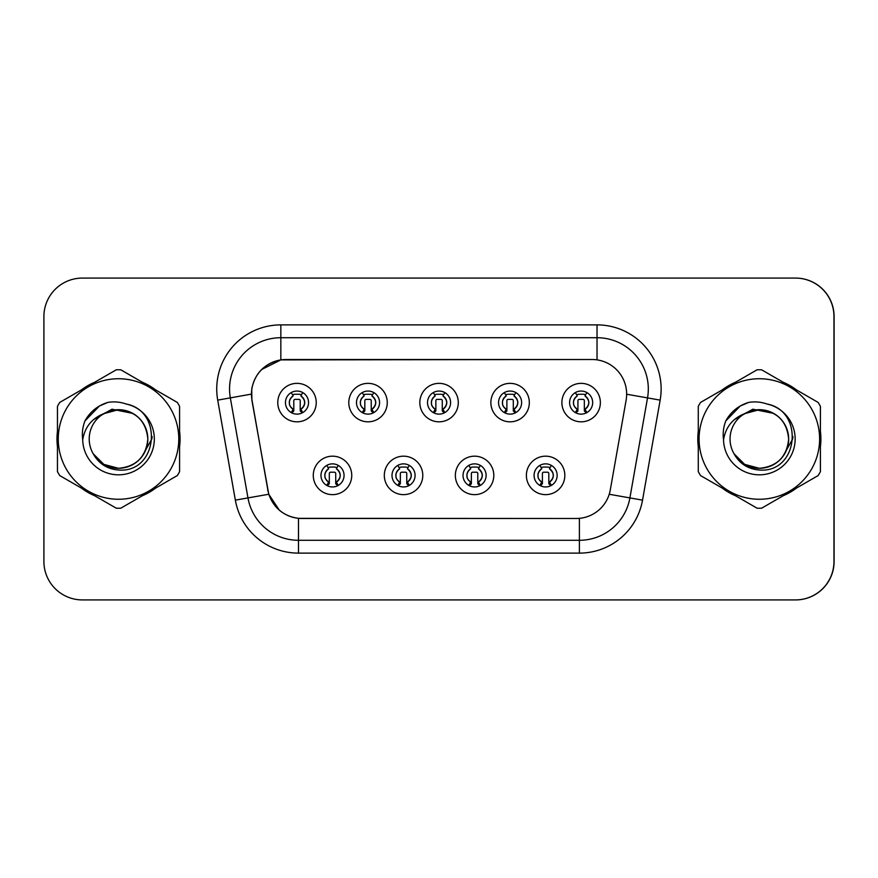 <?xml version="1.0" encoding="UTF-8"?>
<svg xmlns="http://www.w3.org/2000/svg" width="878" height="878" viewBox="0 0 878 878"><rect width="100%" height="100%" fill="white"/><g stroke="black" fill="none" stroke-linecap="round" stroke-linejoin="round"><path stroke-width="1.32" d="M422.779 475.415A19.228 19.228 0 0 1 403.551 494.643A19.228 19.228 0 0 1 384.312 475.415A19.228 19.228 0 0 1 403.551 456.176A19.228 19.228 0 0 1 422.779 475.415M392.005 475.415A11.535 11.535 0 0 0 403.551 486.95A11.535 11.535 0 0 0 415.085 475.415A11.535 11.535 0 0 0 403.551 463.869A11.535 11.535 0 0 0 392.005 475.415M493.809 475.415A19.228 19.228 0 0 1 474.581 494.643A19.228 19.228 0 0 1 455.353 475.415A19.228 19.228 0 0 1 474.581 456.176A19.228 19.228 0 0 1 493.809 475.415M463.035 475.415A11.535 11.535 0 0 0 474.581 486.95A11.535 11.535 0 0 0 486.116 475.415A11.535 11.535 0 0 0 474.581 463.869A11.535 11.535 0 0 0 463.035 475.415M564.839 475.415A19.228 19.228 0 0 1 545.611 494.643A19.228 19.228 0 0 1 526.383 475.415A19.228 19.228 0 0 1 545.611 456.176A19.228 19.228 0 0 1 564.839 475.415M534.076 475.415A11.535 11.535 0 0 0 545.611 486.95A11.535 11.535 0 0 0 557.157 475.415A11.535 11.535 0 0 0 545.611 463.869A11.535 11.535 0 0 0 534.076 475.415M351.749 475.415A19.228 19.228 0 0 1 332.521 494.643A19.228 19.228 0 0 1 313.281 475.415A19.228 19.228 0 0 1 332.521 456.176A19.228 19.228 0 0 1 351.749 475.415M320.975 475.415A11.535 11.535 0 0 0 332.521 486.95A11.535 11.535 0 0 0 344.055 475.415A11.535 11.535 0 0 0 332.521 463.869A11.535 11.535 0 0 0 320.975 475.415M387.264 402.585A19.228 19.228 0 0 1 368.036 421.824A19.228 19.228 0 0 1 348.796 402.585A19.228 19.228 0 0 1 368.036 383.357A19.228 19.228 0 0 1 387.264 402.585M356.49 402.585A11.535 11.535 0 0 0 368.036 414.131A11.535 11.535 0 0 0 379.57 402.585A11.535 11.535 0 0 0 368.036 391.05A11.535 11.535 0 0 0 356.49 402.585M458.294 402.585A19.228 19.228 0 0 1 439.066 421.824A19.228 19.228 0 0 1 419.827 402.585A19.228 19.228 0 0 1 439.066 383.357A19.228 19.228 0 0 1 458.294 402.585M427.52 402.585A11.535 11.535 0 0 0 439.066 414.131A11.535 11.535 0 0 0 450.601 402.585A11.535 11.535 0 0 0 439.066 391.05A11.535 11.535 0 0 0 427.52 402.585M529.324 402.585A19.228 19.228 0 0 1 510.096 421.824A19.228 19.228 0 0 1 490.868 402.585A19.228 19.228 0 0 1 510.096 383.357A19.228 19.228 0 0 1 529.324 402.585M498.561 402.585A11.535 11.535 0 0 0 510.096 414.131A11.535 11.535 0 0 0 521.631 402.585A11.535 11.535 0 0 0 510.096 391.05A11.535 11.535 0 0 0 498.561 402.585M600.365 402.585A19.228 19.228 0 0 1 581.126 421.824A19.228 19.228 0 0 1 561.898 402.585A19.228 19.228 0 0 1 581.126 383.357A19.228 19.228 0 0 1 600.365 402.585M569.592 402.585A11.535 11.535 0 0 0 581.126 414.131A11.535 11.535 0 0 0 592.672 402.585A11.535 11.535 0 0 0 581.126 391.05A11.535 11.535 0 0 0 569.592 402.585M316.234 402.585A19.228 19.228 0 0 1 296.994 421.824A19.228 19.228 0 0 1 277.766 402.585A19.228 19.228 0 0 1 296.994 383.357A19.228 19.228 0 0 1 316.234 402.585M285.46 402.585A11.535 11.535 0 0 0 296.994 414.131A11.535 11.535 0 0 0 308.54 402.585A11.535 11.535 0 0 0 296.994 391.05A11.535 11.535 0 0 0 285.46 402.585M251.481 394.123A34.615 34.615 0 0 0 252.008 400.138L267.834 489.891A34.615 34.615 0 0 0 301.922 518.492L576.198 518.492A34.615 34.615 0 0 0 610.298 489.891L626.124 400.138A34.615 34.615 0 0 0 592.024 359.508L286.096 359.508A34.615 34.615 0 0 0 251.481 394.123M628.955 599.915L795.633 599.915A38.467 38.467 0 0 0 834.1 561.448L834.1 316.552A38.467 38.467 0 0 0 795.633 278.085L628.955 278.085M56.982 439A61.548 61.548 0 0 0 57.454 446.682A61.548 61.548 0 0 1 57.454 431.317A61.548 61.548 0 0 0 56.982 439M81.347 488.047A61.548 61.548 0 0 0 94.637 495.719A61.548 61.548 0 0 1 81.347 488.047M142.401 495.719A61.548 61.548 0 0 0 155.702 488.047A61.548 61.548 0 0 1 142.401 495.719M179.584 446.682A61.548 61.548 0 0 0 179.584 431.317A61.548 61.548 0 0 1 179.584 446.682M697.801 439A61.548 61.548 0 0 0 698.284 446.682A61.548 61.548 0 0 1 698.284 431.317A61.548 61.548 0 0 0 697.801 439M722.166 488.047A61.548 61.548 0 0 0 735.468 495.719A61.548 61.548 0 0 1 722.166 488.047M783.231 495.719A61.548 61.548 0 0 0 796.533 488.047A61.548 61.548 0 0 1 783.231 495.719M820.414 446.682A61.548 61.548 0 0 0 820.414 431.317A61.548 61.548 0 0 1 820.414 446.682M576.078 518.492L298.476 518.338C283.77 516.242 273.859 508.219 268.767 494.248L251.876 400.138L251.734 388.998C255.059 372.952 264.761 363.251 280.839 359.892L591.904 359.508M261.578 369.561L280.839 359.892L280.839 337.712L597.029 337.712A51.286 51.286 0 0 1 647.536 397.899L629.899 497.914A51.286 51.286 0 0 1 579.392 540.288L298.476 540.288A51.286 51.286 0 0 1 247.969 497.914L230.332 397.899A51.286 51.286 0 0 1 280.839 337.712L280.839 324.882L597.029 324.882L597.029 359.87M301.802 518.492L298.476 518.338L298.476 553.118A64.105 64.105 0 0 1 235.348 500.142L217.711 400.127A64.105 64.105 0 0 1 280.839 324.882M279.347 510.228L268.767 494.248L235.348 500.142M267.922 490.978L267.702 489.891M217.711 400.127L251.349 394.123M155.702 389.953A61.548 61.548 0 0 0 142.401 382.281A61.548 61.548 0 0 1 155.702 389.953M94.637 382.281A61.548 61.548 0 0 0 81.347 389.953A61.548 61.548 0 0 1 94.637 382.281M796.533 389.953A61.548 61.548 0 0 0 783.231 382.281A61.548 61.548 0 0 1 796.533 389.953M735.468 382.281A61.548 61.548 0 0 0 722.166 389.953A61.548 61.548 0 0 1 735.468 382.281M833.968 316.552A38.467 38.467 0 0 0 795.512 278.085L82.367 278.085A38.467 38.467 0 0 0 43.9 316.552L43.9 561.448A38.467 38.467 0 0 0 82.367 599.915L795.512 599.915A38.467 38.467 0 0 0 833.968 561.448L833.968 316.552M293.153 409.247A7.693 7.693 0 0 1 293.153 395.923C290.179 398.349 288.972 401.005 289.499 403.891C289.18 405.12 290.399 406.909 293.153 409.247L291.474 412.166L293.153 409.247M300.847 395.923C305.884 400.368 305.884 404.802 300.847 409.247L302.526 412.166L300.847 409.247C307.124 404.264 304.798 398.93 300.847 395.923L302.526 393.004L300.847 395.923A7.693 7.693 0 0 1 300.847 409.247A7.693 7.693 0 0 0 300.847 395.923M302.186 412.901L300.21 410.926L300.21 400.664A1.284 1.284 0 0 0 298.926 399.38L295.074 399.38A1.284 1.284 0 0 0 293.79 400.664L293.79 410.926L292.187 410.926M301.812 410.926L300.21 410.926M291.814 412.901L293.79 410.926M292.506 394.793A6.409 6.409 0 0 1 295.074 394.255L298.926 394.255A6.409 6.409 0 0 1 301.494 394.793M291.474 393.004L293.153 395.923A7.693 7.693 0 0 0 289.312 402.585M328.668 482.077A7.693 7.693 0 0 1 328.668 468.753L326.989 465.834L328.668 468.753C325.705 471.179 324.487 473.835 325.014 476.721C324.695 477.95 325.914 479.728 328.668 482.077L326.989 484.996L328.668 482.077M336.362 468.753C341.399 473.198 341.399 477.632 336.362 482.077L338.041 484.996L336.362 482.077C342.639 477.083 340.313 471.76 336.362 468.753L338.041 465.834L336.362 468.753A7.693 7.693 0 0 1 336.362 482.077A7.693 7.693 0 0 0 336.362 468.753M337.701 485.721L335.725 483.745L335.725 473.494A1.284 1.284 0 0 0 334.441 472.21L330.589 472.21A1.284 1.284 0 0 0 329.316 473.494L329.316 483.745L327.703 483.745M337.328 483.745L335.725 483.745M327.329 485.721L329.316 483.745M328.021 467.623A6.409 6.409 0 0 1 330.589 467.074L334.441 467.074A6.409 6.409 0 0 1 337.02 467.623M152.146 436.575L151.828 439L141.918 456.659M132.787 413.395L112 409.203L93.496 419.651M147.811 437.946A29.314 29.314 0 0 0 103.736 413.692A29.314 29.314 0 0 0 118.519 468.314C136.32 466.569 146.088 456.801 147.833 439C146.088 421.199 136.32 411.431 118.519 409.686L103.736 413.692L118.519 409.686C136.32 411.431 146.088 421.199 147.833 439C146.088 456.801 136.32 466.569 118.519 468.314A29.314 29.314 0 0 0 147.833 439C146.088 421.199 136.32 411.431 118.519 409.686C136.32 411.431 146.088 421.199 147.833 439C146.088 456.801 136.32 466.569 118.519 468.314C136.32 466.569 146.088 456.801 147.833 439C146.088 421.199 136.32 411.431 118.519 409.686C136.32 411.431 146.088 421.199 147.833 439C146.088 456.801 136.32 466.569 118.519 468.314C136.32 466.569 146.088 456.801 147.833 439C146.088 421.199 136.32 411.431 118.519 409.686C136.32 411.431 146.088 421.199 147.833 439C146.088 456.801 136.32 466.569 118.519 468.314L103.867 464.385L93.2 453.772L103.867 464.385L118.519 468.314L103.867 464.385L93.2 453.772L103.867 464.385L118.519 468.314L103.867 464.385L93.2 453.772L103.867 464.385L118.519 468.314L103.867 464.385L93.2 453.772C98.731 463.661 107.171 469.082 118.519 470.026C157.722 473.308 163.835 410.827 126.037 403.979C120.121 401.915 114.063 401.389 107.862 402.398C97.743 405.515 90.105 411.683 84.957 420.924C82.609 427.026 81.863 433.315 82.708 439.779A35.822 35.822 0 0 0 118.519 474.822A35.822 35.822 0 0 0 126.037 403.979M118.519 499.264A60.264 60.264 0 0 0 178.783 439A60.264 60.264 0 0 0 118.519 378.736A60.264 60.264 0 0 0 58.255 439A60.264 60.264 0 0 0 118.519 499.264M118.519 508.241A69.241 69.241 0 0 0 120.791 508.197L177.312 475.569A69.241 69.241 0 0 0 179.584 471.64L179.584 406.36A69.241 69.241 0 0 0 177.312 402.431L120.791 369.803A69.241 69.241 0 0 0 116.258 369.803L59.726 402.431A69.241 69.241 0 0 0 57.454 406.36L57.454 471.64A69.241 69.241 0 0 0 59.726 475.569L116.258 508.197A69.241 69.241 0 0 0 118.519 508.241M82.708 439.779C84.837 427.114 91.85 418.422 103.736 413.692M84.957 420.924L99.455 405.987L107.654 402.453L99.455 405.987L85.001 420.847L99.455 405.987L107.654 402.453L99.455 405.987L84.957 420.924L99.455 405.987L107.862 402.398L99.455 405.987L94.692 409.247L99.455 405.987L107.862 402.398L99.455 405.987L94.692 409.247L99.455 405.987L107.862 402.398L99.455 405.987L94.692 409.247L99.455 405.987L107.862 402.398L99.455 405.987L94.692 409.247M107.654 402.453L99.455 405.987L85.001 420.847L99.455 405.987L107.654 402.453L99.455 405.987L85.001 420.847M792.977 436.575L792.658 439L782.748 456.659M773.617 413.395L752.819 409.203L734.326 419.651M788.642 437.946A29.314 29.314 0 0 0 744.566 413.692A29.314 29.314 0 0 0 759.349 468.314C777.151 466.569 786.918 456.801 788.663 439C786.918 421.199 777.151 411.431 759.349 409.686L744.566 413.692L759.349 409.686C777.151 411.431 786.918 421.199 788.663 439C786.918 456.801 777.151 466.569 759.349 468.314A29.314 29.314 0 0 0 788.663 439C786.918 421.199 777.151 411.431 759.349 409.686C777.151 411.431 786.918 421.199 788.663 439C786.918 456.801 777.151 466.569 759.349 468.314C777.151 466.569 786.918 456.801 788.663 439C786.918 421.199 777.151 411.431 759.349 409.686C777.151 411.431 786.918 421.199 788.663 439C786.918 456.801 777.151 466.569 759.349 468.314C777.151 466.569 786.918 456.801 788.663 439C786.918 421.199 777.151 411.431 759.349 409.686C777.151 411.431 786.918 421.199 788.663 439C786.918 456.801 777.151 466.569 759.349 468.314L744.698 464.385L734.03 453.772L744.698 464.385L759.349 468.314L744.698 464.385L734.03 453.772L744.698 464.385L759.349 468.314L744.698 464.385L734.03 453.772L744.698 464.385L759.349 468.314L744.698 464.385L734.03 453.772C739.55 463.661 747.99 469.082 759.349 470.026C798.541 473.308 804.665 410.827 766.867 403.979C760.941 401.915 754.882 401.389 748.693 402.398C738.563 405.515 730.935 411.683 725.788 420.924C723.439 427.026 722.682 433.315 723.538 439.779A35.822 35.822 0 0 0 759.349 474.822A35.822 35.822 0 0 0 766.867 403.979M759.349 499.264A60.264 60.264 0 0 0 819.613 439A60.264 60.264 0 0 0 759.349 378.736A60.264 60.264 0 0 0 699.086 439A60.264 60.264 0 0 0 759.349 499.264M759.349 508.241A69.241 69.241 0 0 0 761.621 508.197L818.142 475.569A69.241 69.241 0 0 0 820.414 471.64L820.414 406.36A69.241 69.241 0 0 0 818.142 402.431L761.621 369.803A69.241 69.241 0 0 0 757.077 369.803L700.556 402.431A69.241 69.241 0 0 0 698.284 406.36L698.284 471.64A69.241 69.241 0 0 0 700.556 475.569L757.077 508.197A69.241 69.241 0 0 0 759.349 508.241M723.538 439.779C725.667 427.114 732.669 418.422 744.566 413.692M725.788 420.924L740.286 405.987L748.484 402.453L740.286 405.987L725.821 420.847L740.286 405.987L748.484 402.453L740.286 405.987L725.788 420.924L740.286 405.987L748.693 402.398L740.286 405.987L735.512 409.247L740.286 405.987L748.693 402.398L740.286 405.987L735.512 409.247L740.286 405.987L748.693 402.398L740.286 405.987L735.512 409.247L740.286 405.987L748.693 402.398L740.286 405.987L735.512 409.247M748.484 402.453L740.286 405.987L725.821 420.847L740.286 405.987L748.484 402.453L740.286 405.987L725.821 420.847M364.183 409.247A7.693 7.693 0 0 1 364.183 395.923L362.504 393.004L364.183 395.923C361.22 398.349 360.002 401.005 360.529 403.891C360.21 405.12 361.429 406.909 364.183 409.247L362.504 412.166L364.183 409.247M371.877 395.923C376.914 400.368 376.914 404.802 371.877 409.247L373.567 412.166L371.877 409.247C378.155 404.264 375.828 398.93 371.877 395.923L373.567 393.004L371.877 395.923A7.693 7.693 0 0 1 371.877 409.247A7.693 7.693 0 0 0 371.877 395.923M373.216 412.901L371.24 410.926L371.24 400.664A1.284 1.284 0 0 0 369.956 399.38L366.104 399.38A1.284 1.284 0 0 0 364.831 400.664L364.831 410.926L363.218 410.926M372.843 410.926L371.24 410.926M362.855 412.901L364.831 410.926M363.536 394.793A6.409 6.409 0 0 1 366.104 394.255L369.956 394.255A6.409 6.409 0 0 1 372.535 394.793M435.214 409.247A7.693 7.693 0 0 1 435.214 395.923L433.534 393.004L435.214 395.923C432.25 398.349 431.032 401.005 431.57 403.891C431.241 405.12 432.459 406.909 435.214 409.247L433.534 412.166L435.214 409.247M442.907 395.923C447.945 400.368 447.945 404.802 442.907 409.247L444.597 412.166L442.907 409.247C449.185 404.264 446.858 398.93 442.907 395.923L444.597 393.004L442.907 395.923A7.693 7.693 0 0 1 442.907 409.247A7.693 7.693 0 0 0 442.907 395.923M444.246 412.901L442.271 410.926L442.271 400.664A1.284 1.284 0 0 0 440.986 399.38L437.145 399.38A1.284 1.284 0 0 0 435.861 400.664L435.861 410.926L434.248 410.926M443.873 410.926L442.271 410.926M433.886 412.901L435.861 410.926M434.566 394.793A6.409 6.409 0 0 1 437.145 394.255L440.986 394.255A6.409 6.409 0 0 1 443.566 394.793M506.255 409.247A7.693 7.693 0 0 1 506.255 395.923L504.565 393.004L506.255 395.923C503.281 398.349 502.062 401.005 502.6 403.891C502.271 405.12 503.489 406.909 506.255 409.247L504.565 412.166L506.255 409.247M513.937 395.923C518.986 400.368 518.986 404.802 513.937 409.247L515.627 412.166L513.937 409.247C520.215 404.264 517.888 398.93 513.937 395.923L515.627 393.004L513.937 395.923A7.693 7.693 0 0 1 513.937 409.247A7.693 7.693 0 0 0 513.937 395.923M515.276 412.901L513.301 410.926L513.301 400.664A1.284 1.284 0 0 0 512.017 399.38L508.175 399.38A1.284 1.284 0 0 0 506.891 400.664L506.891 410.926L505.289 410.926M514.903 410.926L513.301 410.926M504.916 412.901L506.891 410.926M505.596 394.793A6.409 6.409 0 0 1 508.175 394.255L512.017 394.255A6.409 6.409 0 0 1 514.596 394.793M577.285 409.247A7.693 7.693 0 0 1 577.285 395.923C574.311 398.349 573.093 401.005 573.63 403.891C573.312 405.12 574.519 406.909 577.285 409.247L575.595 412.166L577.285 409.247M584.978 395.923C590.016 400.368 590.016 404.802 584.978 409.247L586.658 412.166L584.978 409.247C591.245 404.264 588.918 398.93 584.978 395.923L586.658 393.004L584.978 395.923A7.693 7.693 0 0 1 584.978 409.247A7.693 7.693 0 0 0 584.978 395.923M586.306 412.901L584.331 410.926L584.331 400.664A1.284 1.284 0 0 0 583.047 399.38L579.206 399.38A1.284 1.284 0 0 0 577.922 400.664L577.922 410.926L576.319 410.926M585.944 410.926L584.331 410.926M575.946 412.901L577.922 410.926M576.626 394.793A6.409 6.409 0 0 1 579.206 394.255L583.047 394.255A6.409 6.409 0 0 1 585.626 394.793M575.595 393.004L577.285 395.923A7.693 7.693 0 0 0 573.433 402.585M399.699 482.077A7.693 7.693 0 0 1 399.699 468.753L398.019 465.834L399.699 468.753C396.735 471.179 395.517 473.835 396.055 476.721C395.726 477.95 396.944 479.728 399.699 482.077L398.019 484.996L399.699 482.077M407.392 468.753C412.43 473.198 412.43 477.632 407.392 482.077L409.082 484.996L407.392 482.077C413.67 477.083 411.343 471.76 407.392 468.753L409.082 465.834L407.392 468.753A7.693 7.693 0 0 1 407.392 482.077A7.693 7.693 0 0 0 407.392 468.753M408.731 485.721L406.755 483.745L406.755 473.494A1.284 1.284 0 0 0 405.471 472.21L401.63 472.21A1.284 1.284 0 0 0 400.346 473.494L400.346 483.745L398.733 483.745M408.358 483.745L406.755 483.745M398.371 485.721L400.346 483.745M399.051 467.623A6.409 6.409 0 0 1 401.63 467.074L405.471 467.074A6.409 6.409 0 0 1 408.05 467.623M470.729 482.077A7.693 7.693 0 0 1 470.729 468.753L469.05 465.834L470.729 468.753C467.765 471.179 466.547 473.835 467.085 476.721C466.756 477.95 467.974 479.728 470.729 482.077L469.05 484.996L470.729 482.077M478.422 468.753C483.471 473.198 483.471 477.632 478.422 482.077L480.112 484.996L478.422 482.077C484.7 477.083 482.373 471.76 478.422 468.753L480.112 465.834L478.422 468.753A7.693 7.693 0 0 1 478.422 482.077A7.693 7.693 0 0 0 478.422 468.753M479.761 485.721L477.786 483.745L477.786 473.494A1.284 1.284 0 0 0 476.502 472.21L472.66 472.21A1.284 1.284 0 0 0 471.376 473.494L471.376 483.745L469.774 483.745M479.388 483.745L477.786 483.745M469.401 485.721L471.376 483.745M470.081 467.623A6.409 6.409 0 0 1 472.66 467.074L476.502 467.074A6.409 6.409 0 0 1 479.081 467.623M541.77 482.077A7.693 7.693 0 0 1 541.77 468.753L540.08 465.834L541.77 468.753C538.796 471.179 537.577 473.835 538.115 476.721C537.786 477.95 539.004 479.728 541.77 482.077L540.08 484.996L541.77 482.077M549.463 482.077A7.693 7.693 0 0 0 549.463 468.753A7.693 7.693 0 0 1 549.463 482.077C555.73 477.083 553.403 471.76 549.463 468.753L551.143 465.834L549.463 468.753C554.501 473.198 554.501 477.632 549.463 482.077L551.143 484.996M550.791 485.721L548.816 483.745L548.816 473.494A1.284 1.284 0 0 0 547.532 472.21L543.691 472.21A1.284 1.284 0 0 0 542.406 473.494L542.406 483.745L540.804 483.745M550.429 483.745L548.816 483.745M540.431 485.721L542.406 483.745M541.111 467.623A6.409 6.409 0 0 1 543.691 467.074L547.532 467.074A6.409 6.409 0 0 1 550.111 467.623M597.029 324.882A64.105 64.105 0 0 1 660.157 400.127L642.531 500.142A64.105 64.105 0 0 1 579.392 553.118L298.476 553.118M230.332 397.899A51.286 51.286 0 0 1 229.553 388.998M579.392 518.349L579.392 553.118M609.222 494.259L642.531 500.142M626.651 394.222L660.157 400.127M324.827 475.415A7.693 7.693 0 0 1 328.668 468.753M360.342 402.585A7.693 7.693 0 0 1 364.183 395.923M431.372 402.585A7.693 7.693 0 0 1 435.214 395.923M502.403 402.585A7.693 7.693 0 0 1 506.255 395.923M395.857 475.415A7.693 7.693 0 0 1 399.699 468.753M466.887 475.415A7.693 7.693 0 0 1 470.729 468.753M537.918 475.415A7.693 7.693 0 0 1 541.77 468.753"/></g></svg>
